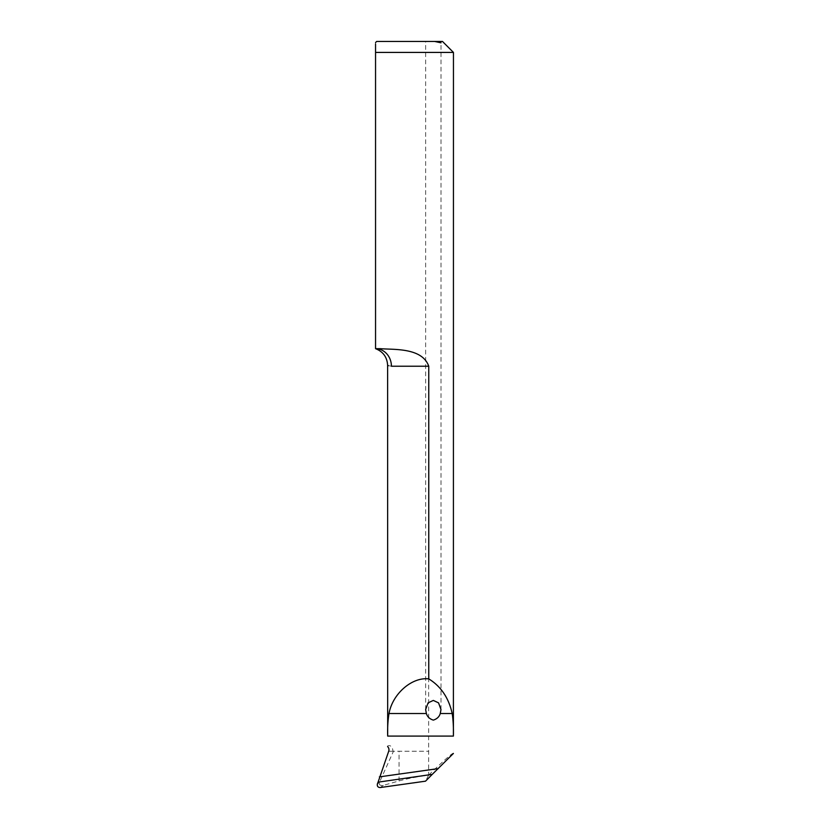 <?xml version="1.0" encoding="UTF-8"?>
<svg xmlns="http://www.w3.org/2000/svg" width="829" height="829" viewBox="0 0 829 829"><rect width="100%" height="100%" fill="white"/><g stroke="black" fill="none" stroke-linecap="round" stroke-linejoin="round"><path stroke-width="0.62" stroke-dasharray="4.14 3.11" d="M375.547 44.03L375.547 42.548M376.646 41.45L442.479 41.45M453.453 52.424L375.547 52.424L375.547 348.677L380.49 348.677C393.319 349.817 422.148 347.31 428.759 366.231L391.412 366.231C386.366 365.237 386.366 365.237 391.412 366.231A17.554 15.865 90 0 0 375.547 348.677L380.49 348.677L375.547 348.677M387.682 746.66C386.034 746.141 392.2 742.919 392.998 751.261L428.759 751.261L393.464 751.261L379.361 782.493C378.884 784.856 380.2 785.809 383.34 785.374L399.06 780.928C407.319 778.638 417.174 776.711 428.624 775.136L428.759 366.231M428.759 775.001C445.214 759.219 453.432 752.038 453.401 753.457M428.624 775.136L425.515 781.177M434.676 41.45L425.64 41.45L434.676 41.45M393.464 751.261L388.697 751.261M383.34 785.374L380.169 787.55M399.06 780.928L399.06 751.261M377.413 783.83L379.361 782.493M440.997 709.583L440.997 42.828M425.64 709.583L425.64 41.45"/><path stroke-width="1.24" d="M388.397 365.682L387.62 365.351C387.164 357.206 383.143 351.651 375.547 348.677L375.547 52.424C375.547 39.761 375.547 39.761 375.547 52.424L375.547 44.03M375.547 52.424L453.453 52.424L442.479 41.45L376.646 41.45L375.547 42.548M434.676 41.45L440.997 42.828L440.541 41.45M428.759 366.231L391.412 366.231C386.366 365.237 386.366 365.237 391.412 366.231A17.554 15.865 -90 0 0 375.547 348.677L380.49 348.677C393.371 349.817 422.168 347.351 428.759 366.231L428.759 678.889C411.972 676.858 392.49 693.832 389.019 713.52C387.899 720.028 387.454 727.551 387.682 736.09L387.62 365.351M453.453 52.424L453.401 736.09C453.598 727.541 453.194 720.028 452.199 713.52C448.686 697.852 440.873 686.308 428.759 678.889M440.251 713.52C439.329 716.733 437.028 718.93 433.329 720.121C429.619 718.94 427.308 716.743 426.386 713.52L425.64 709.583L428.096 702.857L433.318 700.422L438.541 702.857L440.997 709.583L440.251 713.52L452.199 713.52M432.251 774.369L425.515 781.177L380.169 787.55C377.869 787.415 376.957 786.182 377.413 783.83L378.076 782.161L432.251 774.369L453.401 753.457M387.682 746.66A4.394 4.394 0 0 1 388.697 751.261L378.076 782.161M379.381 776.877L438.261 768.597M453.401 736.09L387.682 736.09M426.386 713.52L389.019 713.52"/></g></svg>
